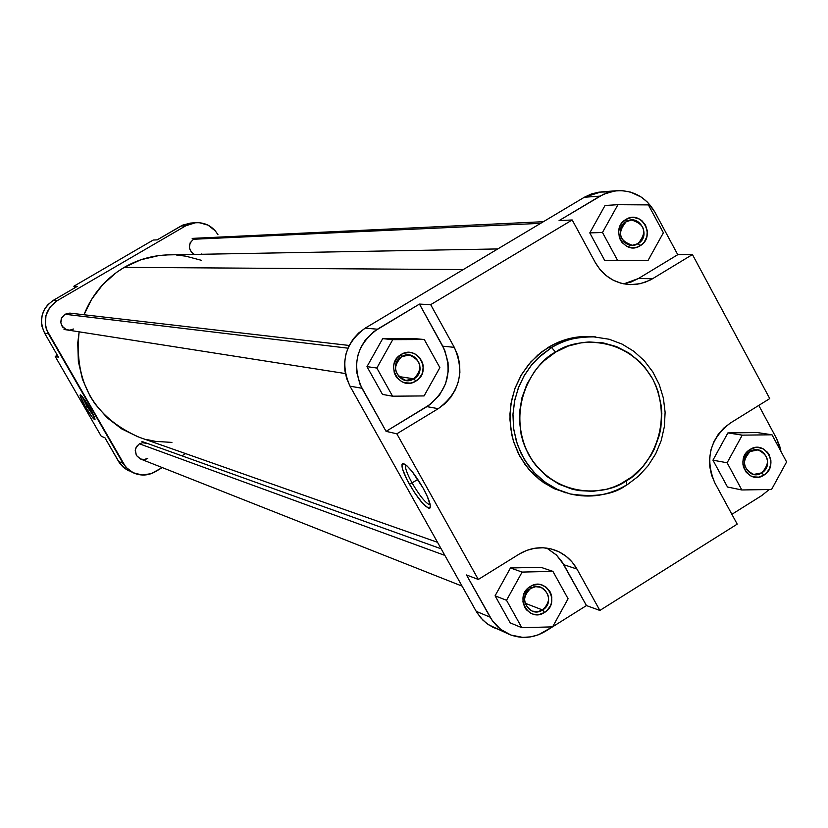 <?xml version="1.0" encoding="UTF-8"?>
<svg xmlns="http://www.w3.org/2000/svg" width="828" height="828" viewBox="0 0 828 828"><rect width="100%" height="100%" fill="white"/><g stroke="black" fill="none" stroke-linecap="round" stroke-linejoin="round"><path stroke-width="1.24" d="M530.613 588.449C516.796 596.367 529.402 618.971 542.609 609.988L544.586 612.451C528.73 623.236 513.577 596.088 530.179 586.566L530.613 588.449L535.654 586.679L540.87 587.29C550.506 593.831 551.086 601.397 542.609 609.988L537.413 611.788L532.052 611.054C522.675 604.399 522.199 596.864 530.613 588.449L530.179 586.566L532.787 585.282L538.417 584.371L541.222 584.796L546.294 587.28L550.009 591.637L551.169 594.307L551.8 597.185L551.396 603.084L550.382 605.889L546.904 610.66L544.586 612.451L539.204 614.49L533.553 614.252L530.883 613.269L526.401 609.791L524.745 607.41L522.944 601.863L523.348 595.943L524.372 593.138L527.85 588.356L530.179 586.566C546.076 575.833 561.125 602.939 544.586 612.451L542.609 609.988L525.004 603.188L542.609 609.988C556.385 602.08 543.851 579.507 530.613 588.449M401.601 356.671C387.463 364.465 400.41 387.69 413.917 378.81L415.832 381.118C399.603 391.789 384.037 363.896 401.031 354.539L401.601 356.671L409.291 355.005C421.638 360.594 423.18 368.522 413.917 378.81L405.823 380.435C393.797 374.639 392.389 366.721 401.601 356.671L401.031 354.539L403.702 353.277L409.467 352.469L412.344 352.945L415.066 353.991L419.661 357.624L422.539 362.809L423.191 365.738L422.787 371.731L421.752 374.566L418.202 379.348L413.172 382.391L410.326 383.095L404.53 382.743L401.797 381.698L397.192 378.075L395.505 375.633L394.304 372.879L393.559 366.928L394.045 363.937L396.643 358.524L401.031 354.539C417.291 343.93 432.744 371.782 415.832 381.118L413.917 378.81L398.63 376.523L413.917 378.81C428.014 371.027 415.138 347.843 401.601 356.671M626.227 221.676C612.544 229.201 624.995 252.219 638.067 243.618L640.106 245.792C624.415 256.131 609.46 228.487 625.896 219.441L626.227 221.676L631.66 220.031C645.209 224.419 647.341 232.285 638.067 243.618L632.333 245.285C619.013 240.689 616.984 232.823 626.227 221.676L625.896 219.441L631.226 217.567L634.041 217.485L639.454 219.047L641.835 220.631L645.498 225.102L647.268 230.712L646.865 236.622L644.35 241.911L642.414 244.074L637.539 247.013L634.786 247.675L631.971 247.769L626.558 246.216L622.118 242.594L620.493 240.161L619.344 237.45L618.64 231.561L620.141 225.847L621.642 223.322L625.896 219.441C641.638 209.163 656.48 236.767 640.106 245.792L638.067 243.618C651.708 236.104 639.33 213.117 626.227 221.676M750.209 451.498C736.837 459.157 748.957 481.575 761.739 472.871L763.851 475.179C748.491 485.643 733.929 458.712 750.002 449.511L750.209 451.498L758.034 449.904C769.191 455.524 770.423 463.183 761.739 472.871L753.666 474.423C742.716 468.679 741.567 461.03 750.209 451.498L750.002 449.511L755.208 447.575L757.972 447.441L763.25 448.879L767.566 452.367L769.15 454.727L770.858 460.213L770.93 463.131L769.46 468.772L766.097 473.44L763.851 475.179L758.645 477.135L753.18 476.835L750.603 475.841L746.276 472.364L743.575 467.354L742.964 464.508L742.902 461.579L744.372 455.928L745.842 453.413L750.002 449.511C765.393 439.109 779.852 465.998 763.851 475.179L761.739 472.871C775.08 465.222 763.023 442.835 750.209 451.498M405.71 464.818C404.695 467.261 406.807 473.295 412.054 482.921L409.301 484.018C402.18 470.728 400.286 463.939 403.598 463.649C408.473 466.081 414.952 474.196 423.036 487.982L427.32 496.427L430.363 505.701L429.701 508.247L428.573 508.257L422.632 503.32L414.549 492.629L407.014 479.733L402.491 468.896L401.973 464.663L402.522 463.732L405.161 464.425L407.159 466.04L412.106 471.505L423.036 487.982C428.904 498.787 431.222 505.463 430.001 508.009C426.027 508.475 419.123 500.485 409.301 484.018L412.054 482.921C406.807 473.295 404.695 467.261 405.71 464.818M417.809 479.402L412.054 482.921L417.809 479.402M555.619 352.117C573.328 338.362 625.388 332.866 652.65 378.893C676.404 426.979 645.985 471.463 626.123 480.861L626.796 484.825C608.994 495.506 590.136 498.549 570.223 493.954L558.072 489.752L546.79 483.438L536.71 475.189L528.119 465.243L521.278 453.879L516.382 441.427L513.577 428.242L512.956 414.714L514.53 401.228L518.256 388.187L524.02 375.953L531.659 364.91L540.953 355.347L551.614 347.553L555.619 352.117L568.453 345.98L582.125 342.585L589.112 341.954L603.043 342.854L616.487 346.59L628.918 353.007L639.878 361.846L644.67 367.073L652.65 378.893L655.776 385.362L658.27 392.13L661.313 406.3L661.831 413.565L660.827 428.117L659.326 435.259L654.368 448.952L650.963 455.369L642.466 467.044L631.981 476.814L619.924 484.297L613.434 487.081L606.727 489.203L592.9 491.335L578.969 490.6L572.127 489.162L559.045 484.214L547.153 476.649L536.937 466.754L532.58 461.051L525.594 448.403L523.037 441.583L521.133 434.514L519.353 419.92L519.508 412.541L521.878 397.978L526.929 384.14L534.443 371.565L539.038 365.914L544.141 360.749L555.619 352.117L551.614 347.553C565.358 339.376 580.024 335.826 595.622 336.892C576.733 336.665 562.067 340.215 551.614 347.553L548.467 347.263L551.614 347.553L537.714 358.327L530.81 365.966L524.362 375.374L518.856 386.624L514.861 399.645L512.977 414.124L513.743 429.473L517.5 444.864L524.238 459.343L533.615 471.991L544.959 482.144L557.43 489.451L570.223 493.954C595.177 497.628 614.034 494.585 626.796 484.825L626.123 480.861C608.756 494.606 556.768 501.064 528.792 454.914C504.428 406.444 535.509 361.277 555.619 352.117M627.22 484.722L638.429 476.235L648.024 465.822L655.704 453.816L661.21 440.599L664.377 426.596L665.112 412.272L663.373 398.071L659.223 384.461L652.785 371.875L644.267 360.718L633.938 351.372L622.128 344.127L609.211 339.252L592.32 336.644C576.785 335.568 562.16 339.118 548.467 347.263L537.827 355.026L528.574 364.558L520.957 375.57L515.202 387.752L511.497 400.752L509.924 414.186L510.545 427.672L513.339 440.806L518.224 453.216L525.045 464.539L533.605 474.454L543.654 482.672L554.905 488.965L570.223 493.954C590.24 498.57 609.18 495.527 627.044 484.825M606.82 191.92L599.048 192.127L591.451 193.928L584.33 197.25L365.231 328.126L377.433 329.213L419.454 304.083L444.657 350.016L448.031 362.457L448.279 371.099L445.588 383.778L439.471 395.153L430.456 404.24L386.076 431.357L360.066 384.492L356.723 372.331L356.485 363.875L357.841 355.512L360.76 347.574L365.117 340.36L373.977 331.521L419.454 304.083L430.684 304.663L572.2 219.969L595.228 262.435L600.01 269.514L606.003 275.476L612.989 280.071L620.689 283.135L628.814 284.553L637.032 284.273L645.053 282.307L652.547 278.736L692.436 254.548L769.75 398.599L730.41 423.004L723.807 428.076L718.228 434.4L713.891 441.738L710.983 449.811L709.596 458.288L709.803 466.857L711.583 475.189L714.864 482.941L737.21 524.134L599.865 610.443L576.961 569.043L572.179 562.119L566.166 556.333L559.148 551.903L551.396 549.016L543.209 547.774L534.888 548.229L526.753 550.382L519.135 554.129L478.315 579.455L396.829 433.8L438.24 408.68L445.154 403.505L450.96 397.047L455.462 389.553L458.474 381.325L459.882 372.652L459.643 363.885L457.76 355.347L454.303 347.356L430.684 304.663L572.2 219.969L559.076 220.6L603.529 194.249L614.935 190.916L622.832 190.709L630.605 192.127L641.389 197.167L647.589 202.27L654.834 212.051L677.759 254.682L638.388 278.539L630.988 282.058L623.805 283.88L638.388 278.539L677.759 254.682L654.834 212.051C646.13 197.312 633.513 190.202 616.995 190.709L608.207 192.417L599.99 196.132L584.33 197.25L365.231 328.126L358.659 332.991L353.121 339.087L348.836 346.176L345.959 353.98L344.624 362.209L344.862 370.52L346.673 378.613L349.996 386.169L476.214 611.333L480.778 617.864L486.512 623.308L493.177 627.438L500.536 630.118M413.824 338.517L382.691 338.642L366.98 366.638L382.505 394.418L366.98 366.638L376.833 368.036L392.565 396.198L424.071 395.929L439.875 367.642L424.278 339.532L392.751 339.656L376.833 368.036L392.565 396.198L382.505 394.418L392.565 396.198L424.071 395.929L439.875 367.642L424.278 339.532L413.824 338.517L424.278 339.532L392.751 339.656L382.691 338.642L413.824 338.517M508.93 634.248L488.448 624.705L482.848 620.089L477.156 612.927L476.214 611.333L490.124 617.16L466.495 574.974L478.315 579.455L396.829 433.8L386.076 431.357L361.939 388.249L349.996 386.169L476.214 611.333L490.124 617.16L493.188 621.859L498.197 627.334L504.086 631.743L508.972 634.269C521.526 639.257 533.76 638.222 545.662 631.164L552.504 626.868L538.407 634.776L530.644 636.877L522.675 637.374L511.011 635.076L500.578 629.321L492.277 620.607L466.495 574.974L478.315 579.455L519.135 554.129C530.106 547.618 541.522 546.097 553.394 549.595C563.64 552.99 571.496 559.469 576.961 569.043L563.837 564.737L556.509 555.112L546.79 548.105L556.292 554.895L561.643 561.198L586.452 605.568L552.659 626.775L586.452 605.568L599.865 610.443L737.21 524.134L714.864 482.941C704.69 458.795 709.875 438.809 730.41 423.004L769.75 398.599L692.436 254.548L677.759 254.682L692.436 254.548L652.547 278.736L638.388 278.539L652.547 278.736L649.669 280.33L640.448 283.652L630.75 284.635C615.245 283.787 603.405 276.376 595.228 262.435L572.2 219.969L559.076 220.6L599.99 196.132L584.33 197.25L601.066 191.91L616.995 190.709M540.87 567.294L510.462 567.977L495.082 595.808L510.203 622.863L495.082 595.808L506.529 600.29L521.837 627.707L552.607 626.868L568.091 598.747L552.907 571.382L522.116 572.086L506.529 600.29L521.837 627.707L510.203 622.863L521.837 627.707L552.607 626.868L568.091 598.747L552.907 571.382L540.87 567.294L552.907 571.382L522.116 572.086L510.462 567.977L540.87 567.294M758.779 405.409L776.54 438.467L779.645 445.857L781.001 451.519L776.54 438.467L758.779 405.409M769.253 489.514L761.75 495.579L731.88 514.312L761.75 495.579L769.253 489.514M757.299 432.558L727.895 432.909L712.949 460.171L727.491 487.009L712.949 460.171L727.119 462.78L741.826 489.969L771.561 489.483L786.6 461.941L772.006 434.793L742.25 435.145L727.119 462.78L741.826 489.969L727.491 487.009L741.826 489.969L771.561 489.483L786.6 461.941L772.006 434.793L757.299 432.558L772.006 434.793L742.25 435.145L727.895 432.909L757.299 432.558M604.709 260.458L634.776 260.53L604.709 260.458L589.784 232.906L604.709 260.458L648.034 260.478L663.383 232.771L648.396 204.899L617.936 204.692L602.484 232.482L617.595 260.406L604.709 260.458M605.04 205.479L589.784 232.906L602.484 232.482L617.595 260.406L648.034 260.478L634.776 260.53L648.034 260.478L663.383 232.771L648.396 204.899L617.936 204.692L605.04 205.479L617.936 204.692L602.484 232.482L589.784 232.906L605.04 205.479M592.362 336.644L584.061 336.478L569.291 338.58L555.133 343.661L542.143 351.538L530.831 361.919L521.64 374.411L514.923 388.508L510.959 403.681L509.903 419.32L511.787 434.835L513.815 442.338L519.943 456.507L528.606 469.093L539.473 479.598L552.11 487.64L566.021 492.898M349.996 386.169L361.939 388.249C351.507 364.33 356.671 344.655 377.433 329.213L365.231 328.126C344.8 343.299 339.718 362.654 349.996 386.169M599.865 610.443L586.452 605.568L563.837 564.737L576.961 569.043L599.865 610.443M454.303 347.356L442.763 346.166L419.454 304.083L430.684 304.663L454.303 347.356C465.025 372.145 459.675 392.596 438.24 408.68L426.927 406.62C448.062 390.754 453.34 370.602 442.763 346.166L454.303 347.356M396.829 433.8L386.076 431.357L426.927 406.62L438.24 408.68L396.829 433.8M430.239 504.883C426.109 503.776 420.044 496.458 412.054 482.921C420.044 496.458 426.109 503.776 430.239 504.883M727.895 432.909L742.25 435.145L727.119 462.78L712.949 460.171L727.895 432.909M510.462 567.977L522.116 572.086L506.529 600.29L495.082 595.808L510.462 567.977M382.691 338.642L392.751 339.656L376.833 368.036L366.98 366.638L382.691 338.642M167.639 254.9L158.583 255.624L140.863 259.775L124.252 267.361L463.245 269.576L124.252 267.361L116.562 272.371L102.807 284.563L91.649 299.25L83.97 314.754C92.136 294.323 105.56 278.529 124.252 267.361C138.1 259.402 152.932 255.231 168.767 254.869L497.794 248.938M201.37 260.292L185.71 256.152L176.716 255.076M437.526 542.319L139.28 437.287C93.864 417.281 73.816 382.132 79.136 331.831L77.749 343.009L78.36 361.515L82.541 379.514L90.128 396.291L95.096 404.023L107.164 417.788L121.654 428.863L137.986 436.822M146.649 439.533L155.529 441.365L171.913 442.411M86.764 405.948L94.413 417.209L86.764 405.948L88.058 405.182L86.764 405.948L82.127 396.498L86.764 405.948L85.356 406.589L86.764 405.948M89.734 408.007C93.429 414.549 95.189 418.44 95.003 419.703C93.719 419.61 90.5 415.232 85.356 406.589L80.057 395.505L80.326 394.801L80.896 395.173L83.98 398.941L92.332 412.748L95.013 419.682L92.281 417.24L85.356 406.589C81.165 399.137 79.478 395.204 80.316 394.801C82.044 395.919 85.191 400.317 89.734 408.007M71.932 329.71L73.444 329.016L69.842 330.144L66.116 329.585L61.872 325.921L60.755 322.299L61.313 318.532L64.967 314.247L61.603 317.88L60.806 322.775L62.835 327.277L67.016 329.886M201.753 253.958L201.111 254.289L201.753 253.958M194.383 254.413C188.039 249.735 187.728 244.684 193.452 239.261L190.14 242.832L189.353 247.686L191.34 252.167L194.383 254.413M146.277 459.054L147.777 458.35L144.217 459.509L140.543 458.991L136.351 455.4L135.326 449.925L136.682 446.406L139.414 443.808L136.092 447.43L135.243 450.629L136.351 455.4L139.901 458.712M133.991 473.119L124.914 468.565L119.149 462.386L118.59 461.475L123.051 463.338L48.397 333.798L44.608 333.135L58.477 357.199L55.228 356.464L101.285 436.335L104.887 437.701L118.59 461.475L123.051 463.338L127.771 469.145L134.064 473.15C141.381 476.069 148.502 475.572 155.426 471.66L162.247 467.582L151.203 473.657L142.043 475.013L133.111 472.716L125.763 467.127L46.44 329.482L45.364 324.855L45.975 315.416L50.115 306.929L57.173 300.699L53.302 300.347L77.232 286.416L53.302 300.347L47.827 304.735L44.981 308.471L42.207 314.94L41.41 321.937L42.031 326.594L44.608 333.135L58.477 357.199L55.228 356.464L57.339 355.222L55.228 356.464L101.285 436.335L104.887 437.701L119.843 463.421L122.886 466.878L128.557 470.77M190.647 223.063L182.833 225.071L157.216 239.861L180.794 226.127L185.824 225.765L194.549 222.804L199.165 222.67L208.025 225.144L215.301 230.877L217.971 234.707C212.817 226.375 205.406 222.37 195.75 222.68L185.824 225.765L57.173 300.699L185.824 225.765L180.794 226.127L190.616 223.074L195.667 222.691M185.596 453.599L181.901 455.814L185.596 453.599M147.291 443.446L142.509 442.711L139.414 443.808L444.853 555.402L139.414 443.808M197.23 238.153L193.452 239.261L201.038 238.909M69.759 313.119L64.967 314.247L347.936 348.174L64.967 314.247M153.201 240.048L73.837 286.24L74.758 287.854L73.837 286.24L153.201 240.048L157.216 239.861L153.201 240.048M77.232 286.416L73.837 286.24L77.232 286.416M57.173 300.699L53.302 300.347C41.514 308.896 38.616 319.825 44.608 333.135L48.397 333.798C42.342 320.353 45.271 309.32 57.173 300.699M193.452 239.261L540.643 223.343L193.452 239.261M430.394 506.239L430.001 508.009M192.179 238.392L543.416 221.697M70.152 313.15L349.178 345.462M64.025 329.461L345.348 373.552M141.919 441.469L441.179 548.829M140.429 458.95L462.076 586.11"/></g></svg>
